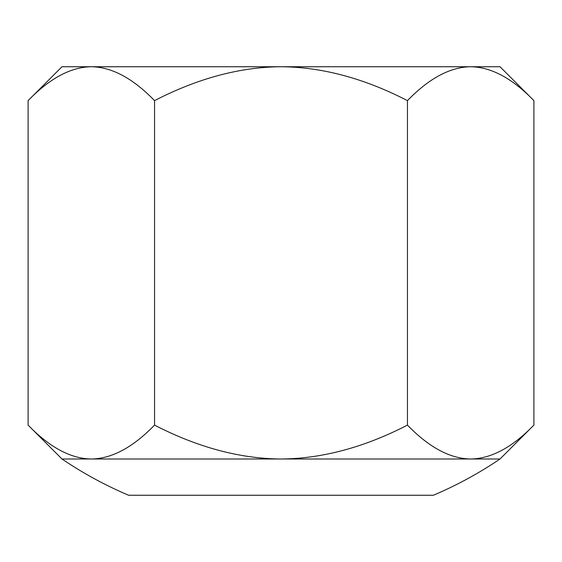 <?xml version="1.0" encoding="UTF-8"?>
<svg xmlns="http://www.w3.org/2000/svg" width="562" height="562" viewBox="0 0 562 562"><rect width="100%" height="100%" fill="white"/><g stroke="black" fill="none" stroke-linecap="round" stroke-linejoin="round"><path stroke-width="0.84" d="M407.45 425.111C364.197 447.408 322.047 458.697 281 458.992C239.953 458.697 197.803 447.408 154.55 425.111C132.92 447.408 111.845 458.697 91.325 458.992C70.805 458.697 49.73 447.408 28.1 425.111L28.1 100.626C49.73 78.329 70.805 67.04 91.325 66.745C111.845 67.04 132.92 78.329 154.55 100.626C197.803 78.329 239.953 67.04 281 66.745C322.047 67.04 364.197 78.329 407.45 100.626L407.45 425.111C429.08 447.408 450.155 458.697 470.675 458.992L61.982 458.992L28.1 425.111M154.55 100.626L154.55 425.111M407.45 100.626C429.08 78.329 450.155 67.04 470.675 66.745C491.195 67.04 512.27 78.329 533.9 100.626L533.9 425.111C512.27 447.408 491.195 458.697 470.675 458.992L500.018 458.992L533.9 425.111M533.9 100.626L500.018 66.745L61.982 66.745L28.1 100.626M500.018 458.992A390.421 390.421 0 0 1 433.358 495.255L128.642 495.255A390.421 390.421 0 0 1 61.982 458.992"/></g></svg>

